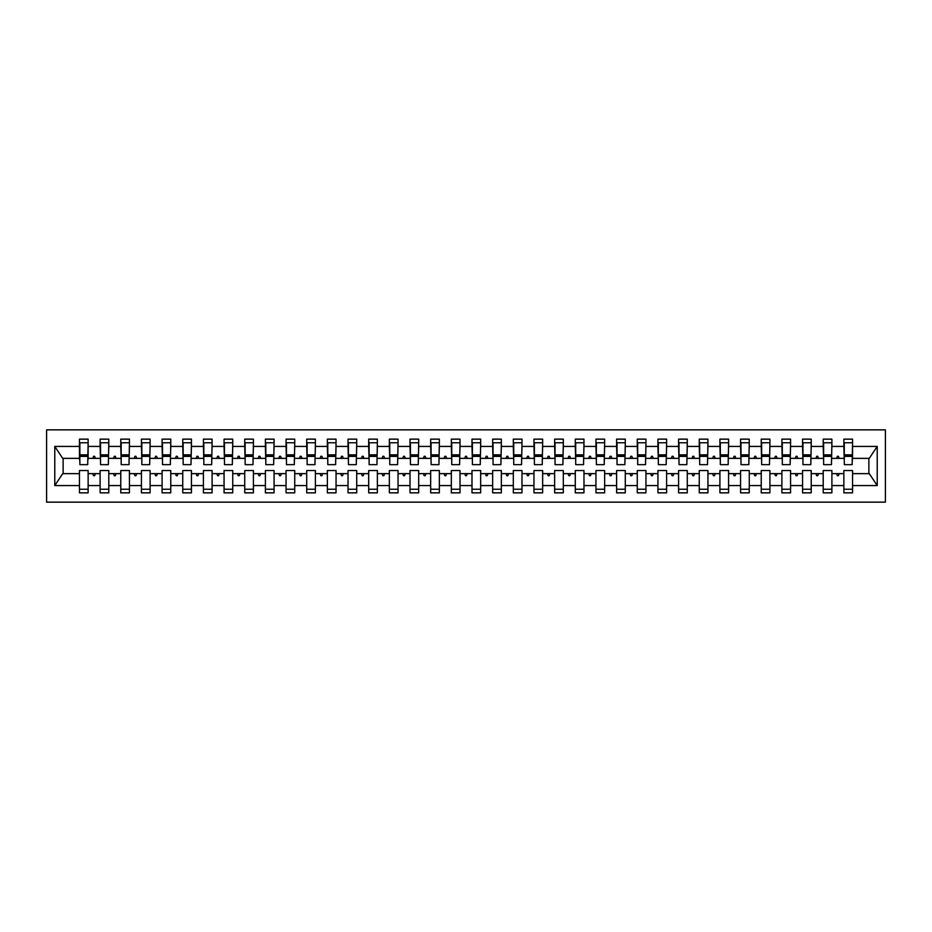 <?xml version="1.0" encoding="UTF-8"?>
<svg xmlns="http://www.w3.org/2000/svg" width="932" height="932" viewBox="0 0 932 932"><rect width="100%" height="100%" fill="white"/><g stroke="black" fill="none" stroke-linecap="round" stroke-linejoin="round"><path stroke-width="1.4" d="M46.6 502.15L885.4 502.15L885.4 429.85L46.6 429.85L46.6 502.15M852.139 461.457L852.547 458.358L869.288 458.358L877.222 446.428L877.222 485.572L852.547 485.572L852.547 470.543L843.868 470.543L843.868 473.642L831.892 473.642L831.892 470.543L823.212 470.543L823.212 473.642L811.224 473.642L811.224 470.543L802.557 470.543L802.557 473.642L790.569 473.642L790.569 470.543L781.89 470.543L781.89 473.642L769.914 473.642L769.914 470.543L761.234 470.543L761.234 473.642L749.246 473.642L749.246 470.543L740.567 470.543L740.567 473.642L728.591 473.642L728.591 470.543L719.912 470.543L719.912 473.642L707.936 473.642L707.936 470.543L699.256 470.543L699.256 473.642L687.268 473.642L687.268 470.543L678.589 470.543L678.589 473.642L666.613 473.642L666.613 470.543L657.934 470.543L657.934 473.642L645.946 473.642L645.946 470.543L637.267 470.543L637.267 473.642L625.29 473.642L625.29 470.543L616.611 470.543L616.611 473.642L604.635 473.642L604.635 470.543L595.956 470.543L595.956 473.642L583.968 473.642L583.968 470.543L575.289 470.543L575.289 473.642L563.312 473.642L563.312 470.543L554.633 470.543L554.633 473.642L542.645 473.642L542.645 470.543L533.966 470.543L533.966 473.642L521.99 473.642L521.99 470.543L513.311 470.543L513.311 473.642L501.334 473.642L501.334 470.543L492.655 470.543L492.655 473.642L480.667 473.642L480.667 470.543L471.988 470.543L471.988 473.642L460.012 473.642L460.012 470.543L451.333 470.543L451.333 473.642L439.345 473.642L439.345 470.543L430.666 470.543L430.666 473.642L418.689 473.642L418.689 470.543L410.01 470.543L410.01 473.642L398.034 473.642L398.034 470.543L389.355 470.543L389.355 473.642L377.367 473.642L377.367 470.543L368.688 470.543L368.688 473.642L356.711 473.642L356.711 470.543L348.032 470.543L348.032 473.642L336.044 473.642L336.044 470.543L327.365 470.543L327.365 473.642L315.389 473.642L315.389 470.543L306.71 470.543L306.71 473.642L294.733 473.642L294.733 470.543L286.054 470.543L286.054 473.642L274.066 473.642L274.066 470.543L265.387 470.543L265.387 473.642L253.411 473.642L253.411 470.543L244.732 470.543L244.732 473.642L232.744 473.642L232.744 470.543L224.064 470.543L224.064 473.642L212.088 473.642L212.088 470.543L203.409 470.543L203.409 473.642L191.433 473.642L191.433 470.543L182.754 470.543L182.754 473.642L170.766 473.642L170.766 470.543L162.086 470.543L162.086 473.642L150.11 473.642L150.11 470.543L141.431 470.543L141.431 473.642L129.443 473.642L129.443 470.543L120.776 470.543L120.776 473.642L108.788 473.642L108.788 470.543L100.108 470.543L100.108 473.642L88.132 473.642L88.132 492.853L79.453 492.853L79.453 473.642L62.712 473.642L54.778 485.572L54.778 446.428L62.712 458.358L79.453 458.358L79.453 446.428L54.778 446.428M852.547 485.572L852.547 492.853L843.868 492.853L843.868 473.642M852.547 458.358L852.547 439.147L843.868 439.147L843.868 446.428L831.892 446.428L831.472 461.457M844.287 461.457L843.868 446.428M843.868 485.572L831.892 485.572L831.892 492.853L823.212 492.853L823.212 473.642M831.892 446.428L831.892 439.147L823.212 439.147L823.212 446.428L811.224 446.428L810.817 461.457M823.632 461.457L823.212 446.428M823.212 485.572L811.224 485.572L811.224 492.853L802.557 492.853L802.557 473.642M811.224 446.428L811.224 439.147L802.557 439.147L802.557 446.428L790.569 446.428L790.161 461.457M802.965 461.457L802.557 446.428M802.557 485.572L790.569 485.572L790.569 492.853L781.89 492.853L781.89 473.642M790.569 446.428L790.569 439.147L781.89 439.147L781.89 446.428L769.914 446.428L769.494 461.457M782.309 461.457L781.89 446.428M781.89 485.572L769.914 485.572L769.914 492.853L761.234 492.853L761.234 473.642M769.914 446.428L769.914 439.147L761.234 439.147L761.234 446.428L749.246 446.428L748.839 461.457M761.642 461.457L761.234 446.428M761.234 485.572L749.246 485.572L749.246 492.853L740.567 492.853L740.567 473.642M749.246 446.428L749.246 439.147L740.567 439.147L740.567 446.428L728.591 446.428L728.172 461.457M740.987 461.457L740.567 446.428M740.567 485.572L728.591 485.572L728.591 492.853L719.912 492.853L719.912 473.642M728.591 446.428L728.591 439.147L719.912 439.147L719.912 446.428L707.936 446.428L707.516 461.457M720.331 461.457L719.912 446.428M719.912 485.572L707.936 485.572L707.936 492.853L699.256 492.853L699.256 473.642M707.936 446.428L707.936 439.147L699.256 439.147L699.256 446.428L687.268 446.428L686.861 461.457M699.664 461.457L699.256 446.428M699.256 485.572L687.268 485.572L687.268 492.853L678.589 492.853L678.589 473.642M687.268 446.428L687.268 439.147L678.589 439.147L678.589 446.428L666.613 446.428L666.194 461.457M679.009 461.457L678.589 446.428M678.589 485.572L666.613 485.572L666.613 492.853L657.934 492.853L657.934 473.642M666.613 446.428L666.613 439.147L657.934 439.147L657.934 446.428L645.946 446.428L645.538 461.457M658.341 461.457L657.934 446.428M657.934 485.572L645.946 485.572L645.946 492.853L637.267 492.853L637.267 473.642M645.946 446.428L645.946 439.147L637.267 439.147L637.267 446.428L625.29 446.428L624.871 461.457M637.686 461.457L637.267 446.428M637.267 485.572L625.29 485.572L625.29 492.853L616.611 492.853L616.611 473.642M625.29 446.428L625.29 439.147L616.611 439.147L616.611 446.428L604.635 446.428L604.216 461.457M617.031 461.457L616.611 446.428M616.611 485.572L604.635 485.572L604.635 492.853L595.956 492.853L595.956 473.642M604.635 446.428L604.635 439.147L595.956 439.147L595.956 446.428L583.968 446.428L583.56 461.457M596.364 461.457L595.956 446.428M595.956 485.572L583.968 485.572L583.968 492.853L575.289 492.853L575.289 473.642M583.968 446.428L583.968 439.147L575.289 439.147L575.289 446.428L563.312 446.428L562.893 461.457M575.708 461.457L575.289 446.428M575.289 485.572L563.312 485.572L563.312 492.853L554.633 492.853L554.633 473.642M563.312 446.428L563.312 439.147L554.633 439.147L554.633 446.428L542.645 446.428L542.238 461.457M555.041 461.457L554.633 446.428M554.633 485.572L542.645 485.572L542.645 492.853L533.966 492.853L533.966 473.642M542.645 446.428L542.645 439.147L533.966 439.147L533.966 446.428L521.99 446.428L521.571 461.457M534.385 461.457L533.966 446.428M533.966 485.572L521.99 485.572L521.99 492.853L513.311 492.853L513.311 473.642M521.99 446.428L521.99 439.147L513.311 439.147L513.311 446.428L501.334 446.428L500.915 461.457M513.73 461.457L513.311 446.428M513.311 485.572L501.334 485.572L501.334 492.853L492.655 492.853L492.655 473.642M501.334 446.428L501.334 439.147L492.655 439.147L492.655 446.428L480.667 446.428L480.26 461.457M493.063 461.457L492.655 446.428M492.655 485.572L480.667 485.572L480.667 492.853L471.988 492.853L471.988 473.642M480.667 446.428L480.667 439.147L471.988 439.147L471.988 446.428L460.012 446.428L459.593 461.457M472.408 461.457L471.988 446.428M471.988 485.572L460.012 485.572L460.012 492.853L451.333 492.853L451.333 473.642M460.012 446.428L460.012 439.147L451.333 439.147L451.333 446.428L439.345 446.428L438.937 461.457M451.74 461.457L451.333 446.428M451.333 485.572L439.345 485.572L439.345 492.853L430.666 492.853L430.666 473.642M439.345 446.428L439.345 439.147L430.666 439.147L430.666 446.428L418.689 446.428L418.27 461.457M431.085 461.457L430.666 446.428M430.666 485.572L418.689 485.572L418.689 492.853L410.01 492.853L410.01 473.642M418.689 446.428L418.689 439.147L410.01 439.147L410.01 446.428L398.034 446.428L397.615 461.457M410.43 461.457L410.01 446.428M410.01 485.572L398.034 485.572L398.034 492.853L389.355 492.853L389.355 473.642M398.034 446.428L398.034 439.147L389.355 439.147L389.355 446.428L377.367 446.428L376.959 461.457M389.762 461.457L389.355 446.428M389.355 485.572L377.367 485.572L377.367 492.853L368.688 492.853L368.688 473.642M377.367 446.428L377.367 439.147L368.688 439.147L368.688 446.428L356.711 446.428L356.292 461.457M369.107 461.457L368.688 446.428M368.688 485.572L356.711 485.572L356.711 492.853L348.032 492.853L348.032 473.642M356.711 446.428L356.711 439.147L348.032 439.147L348.032 446.428L336.044 446.428L335.637 461.457M348.44 461.457L348.032 446.428M348.032 485.572L336.044 485.572L336.044 492.853L327.365 492.853L327.365 473.642M336.044 446.428L336.044 439.147L327.365 439.147L327.365 446.428L315.389 446.428L314.969 461.457M327.784 461.457L327.365 446.428M327.365 485.572L315.389 485.572L315.389 492.853L306.71 492.853L306.71 473.642M315.389 446.428L315.389 439.147L306.71 439.147L306.71 446.428L294.733 446.428L294.314 461.457M307.129 461.457L306.71 446.428M306.71 485.572L294.733 485.572L294.733 492.853L286.054 492.853L286.054 473.642M294.733 446.428L294.733 439.147L286.054 439.147L286.054 446.428L274.066 446.428L273.659 461.457M286.462 461.457L286.054 446.428M286.054 485.572L274.066 485.572L274.066 492.853L265.387 492.853L265.387 473.642M274.066 446.428L274.066 439.147L265.387 439.147L265.387 446.428L253.411 446.428L252.991 461.457M265.806 461.457L265.387 446.428M265.387 485.572L253.411 485.572L253.411 492.853L244.732 492.853L244.732 473.642M253.411 446.428L253.411 439.147L244.732 439.147L244.732 446.428L232.744 446.428L232.336 461.457M245.139 461.457L244.732 446.428M244.732 485.572L232.744 485.572L232.744 492.853L224.064 492.853L224.064 473.642M232.744 446.428L232.744 439.147L224.064 439.147L224.064 446.428L212.088 446.428L211.669 461.457M224.484 461.457L224.064 446.428M224.064 485.572L212.088 485.572L212.088 492.853L203.409 492.853L203.409 473.642M212.088 446.428L212.088 439.147L203.409 439.147L203.409 446.428L191.433 446.428L191.013 461.457M203.828 461.457L203.409 446.428M203.409 485.572L191.433 485.572L191.433 492.853L182.754 492.853L182.754 473.642M191.433 446.428L191.433 439.147L182.754 439.147L182.754 446.428L170.766 446.428L170.358 461.457M183.161 461.457L182.754 446.428M182.754 485.572L170.766 485.572L170.766 492.853L162.086 492.853L162.086 473.642M170.766 446.428L170.766 439.147L162.086 439.147L162.086 446.428L150.11 446.428L149.691 461.457M162.506 461.457L162.086 446.428M162.086 485.572L150.11 485.572L150.11 492.853L141.431 492.853L141.431 473.642M150.11 446.428L150.11 439.147L141.431 439.147L141.431 446.428L129.443 446.428L129.035 461.457M141.839 461.457L141.431 446.428M141.431 485.572L129.443 485.572L129.443 492.853L120.776 492.853L120.776 473.642M129.443 446.428L129.443 439.147L120.776 439.147L120.776 446.428L108.788 446.428L108.368 461.457M121.183 461.457L120.776 446.428M120.776 485.572L108.788 485.572L108.788 492.853L100.108 492.853L100.108 473.642M108.788 446.428L108.788 439.147L100.108 439.147L100.108 446.428L88.132 446.428L88.132 439.147L79.453 439.147L79.453 446.428M100.528 461.457L100.108 446.428M88.132 473.642L88.132 470.543L79.453 470.543L79.453 473.642M79.453 458.358L79.861 461.457M831.892 485.572L831.892 473.642M811.224 485.572L811.224 473.642M790.569 485.572L790.569 473.642M769.914 485.572L769.914 473.642M749.246 485.572L749.246 473.642M728.591 485.572L728.591 473.642M707.936 485.572L707.936 473.642M687.268 485.572L687.268 473.642M666.613 485.572L666.613 473.642M645.946 485.572L645.946 473.642M625.29 485.572L625.29 473.642M604.635 485.572L604.635 473.642M583.968 485.572L583.968 473.642M563.312 485.572L563.312 473.642M542.645 485.572L542.645 473.642M521.99 485.572L521.99 473.642M501.334 485.572L501.334 473.642M480.667 485.572L480.667 473.642M460.012 485.572L460.012 473.642M439.345 485.572L439.345 473.642M418.689 485.572L418.689 473.642M398.034 485.572L398.034 473.642M377.367 485.572L377.367 473.642M356.711 485.572L356.711 473.642M336.044 485.572L336.044 473.642M315.389 485.572L315.389 473.642M294.733 485.572L294.733 473.642M274.066 485.572L274.066 473.642M253.411 485.572L253.411 473.642M232.744 485.572L232.744 473.642M212.088 485.572L212.088 473.642M191.433 485.572L191.433 473.642M170.766 485.572L170.766 473.642M150.11 485.572L150.11 473.642M129.443 485.572L129.443 473.642M108.788 485.572L108.788 473.642M877.222 446.428L852.547 446.428M100.108 485.572L88.132 485.572M79.453 485.572L54.778 485.572M836.61 458.358L839.149 458.358L838.404 456.296L837.367 456.296L836.61 458.358L831.892 458.358M843.868 458.358L839.149 458.358M836.61 473.642L837.367 475.704L838.404 475.704L839.149 473.642M815.954 458.358L818.494 458.358L817.737 456.296L816.7 456.296L815.954 458.358L811.224 458.358M823.212 458.358L818.494 458.358M815.954 473.642L816.7 475.704L817.737 475.704L818.494 473.642M795.299 458.358L797.827 458.358L797.081 456.296L796.044 456.296L795.299 458.358L790.569 458.358M802.557 458.358L797.827 458.358M795.299 473.642L796.044 475.704L797.081 475.704L797.827 473.642M774.632 458.358L777.172 458.358L776.414 456.296L775.389 456.296L774.632 458.358L769.914 458.358M781.89 458.358L777.172 458.358M774.632 473.642L775.389 475.704L776.414 475.704L777.172 473.642M753.976 458.358L756.504 458.358L755.759 456.296L754.722 456.296L753.976 458.358L749.246 458.358M761.234 458.358L756.504 458.358M753.976 473.642L754.722 475.704L755.759 475.704L756.504 473.642M733.309 458.358L735.849 458.358L735.103 456.296L734.067 456.296L733.309 458.358L728.591 458.358M740.567 458.358L735.849 458.358M733.309 473.642L734.067 475.704L735.103 475.704L735.849 473.642M712.654 458.358L715.193 458.358L714.436 456.296L713.399 456.296L712.654 458.358L707.936 458.358M719.912 458.358L715.193 458.358M712.654 473.642L713.399 475.704L714.436 475.704L715.193 473.642M691.998 458.358L694.526 458.358L693.781 456.296L692.744 456.296L691.998 458.358L687.268 458.358M699.256 458.358L694.526 458.358M691.998 473.642L692.744 475.704L693.781 475.704L694.526 473.642M671.331 458.358L673.871 458.358L673.114 456.296L672.088 456.296L671.331 458.358L666.613 458.358M678.589 458.358L673.871 458.358M671.331 473.642L672.088 475.704L673.114 475.704L673.871 473.642M650.676 458.358L653.204 458.358L652.458 456.296L651.421 456.296L650.676 458.358L645.946 458.358M657.934 458.358L653.204 458.358M650.676 473.642L651.421 475.704L652.458 475.704L653.204 473.642M630.009 458.358L632.548 458.358L631.803 456.296L630.766 456.296L630.009 458.358L625.29 458.358M637.267 458.358L632.548 458.358M630.009 473.642L630.766 475.704L631.803 475.704L632.548 473.642M609.353 458.358L611.893 458.358L611.136 456.296L610.099 456.296L609.353 458.358L604.635 458.358M616.611 458.358L611.893 458.358M609.353 473.642L610.099 475.704L611.136 475.704L611.893 473.642M588.698 458.358L591.226 458.358L590.48 456.296L589.443 456.296L588.698 458.358L583.968 458.358M595.956 458.358L591.226 458.358M588.698 473.642L589.443 475.704L590.48 475.704L591.226 473.642M568.031 458.358L570.57 458.358L569.813 456.296L568.788 456.296L568.031 458.358L563.312 458.358M575.289 458.358L570.57 458.358M568.031 473.642L568.788 475.704L569.813 475.704L570.57 473.642M547.375 458.358L549.903 458.358L549.158 456.296L548.121 456.296L547.375 458.358L542.645 458.358M554.633 458.358L549.903 458.358M547.375 473.642L548.121 475.704L549.158 475.704L549.903 473.642M526.708 458.358L529.248 458.358L528.502 456.296L527.465 456.296L526.708 458.358L521.99 458.358M533.966 458.358L529.248 458.358M526.708 473.642L527.465 475.704L528.502 475.704L529.248 473.642M506.053 458.358L508.592 458.358L507.835 456.296L506.798 456.296L506.053 458.358L501.334 458.358M513.311 458.358L508.592 458.358M506.053 473.642L506.798 475.704L507.835 475.704L508.592 473.642M485.397 458.358L487.925 458.358L487.18 456.296L486.143 456.296L485.397 458.358L480.667 458.358M492.655 458.358L487.925 458.358M485.397 473.642L486.143 475.704L487.18 475.704L487.925 473.642M464.73 458.358L467.27 458.358L466.513 456.296L465.487 456.296L464.73 458.358L460.012 458.358M471.988 458.358L467.27 458.358M464.73 473.642L465.487 475.704L466.513 475.704L467.27 473.642M444.075 458.358L446.603 458.358L445.857 456.296L444.82 456.296L444.075 458.358L439.345 458.358M451.333 458.358L446.603 458.358M444.075 473.642L444.82 475.704L445.857 475.704L446.603 473.642M423.408 458.358L425.947 458.358L425.202 456.296L424.165 456.296L423.408 458.358L418.689 458.358M430.666 458.358L425.947 458.358M423.408 473.642L424.165 475.704L425.202 475.704L425.947 473.642M402.752 458.358L405.292 458.358L404.535 456.296L403.498 456.296L402.752 458.358L398.034 458.358M410.01 458.358L405.292 458.358M402.752 473.642L403.498 475.704L404.535 475.704L405.292 473.642M382.097 458.358L384.625 458.358L383.879 456.296L382.842 456.296L382.097 458.358L377.367 458.358M389.355 458.358L384.625 458.358M382.097 473.642L382.842 475.704L383.879 475.704L384.625 473.642M361.43 458.358L363.969 458.358L363.212 456.296L362.187 456.296L361.43 458.358L356.711 458.358M368.688 458.358L363.969 458.358M361.43 473.642L362.187 475.704L363.212 475.704L363.969 473.642M340.774 458.358L343.302 458.358L342.557 456.296L341.52 456.296L340.774 458.358L336.044 458.358M348.032 458.358L343.302 458.358M340.774 473.642L341.52 475.704L342.557 475.704L343.302 473.642M320.107 458.358L322.647 458.358L321.901 456.296L320.864 456.296L320.107 458.358L315.389 458.358M327.365 458.358L322.647 458.358M320.107 473.642L320.864 475.704L321.901 475.704L322.647 473.642M299.452 458.358L301.991 458.358L301.234 456.296L300.197 456.296L299.452 458.358L294.733 458.358M306.71 458.358L301.991 458.358M299.452 473.642L300.197 475.704L301.234 475.704L301.991 473.642M278.796 458.358L281.324 458.358L280.579 456.296L279.542 456.296L278.796 458.358L274.066 458.358M286.054 458.358L281.324 458.358M278.796 473.642L279.542 475.704L280.579 475.704L281.324 473.642M258.129 458.358L260.669 458.358L259.911 456.296L258.886 456.296L258.129 458.358L253.411 458.358M265.387 458.358L260.669 458.358M258.129 473.642L258.886 475.704L259.911 475.704L260.669 473.642M237.474 458.358L240.002 458.358L239.256 456.296L238.219 456.296L237.474 458.358L232.744 458.358M244.732 458.358L240.002 458.358M237.474 473.642L238.219 475.704L239.256 475.704L240.002 473.642M216.806 458.358L219.346 458.358L218.601 456.296L217.564 456.296L216.806 458.358L212.088 458.358M224.064 458.358L219.346 458.358M216.806 473.642L217.564 475.704L218.601 475.704L219.346 473.642M196.151 458.358L198.691 458.358L197.934 456.296L196.897 456.296L196.151 458.358L191.433 458.358M203.409 458.358L198.691 458.358M196.151 473.642L196.897 475.704L197.934 475.704L198.691 473.642M175.496 458.358L178.024 458.358L177.278 456.296L176.241 456.296L175.496 458.358L170.766 458.358M182.754 458.358L178.024 458.358M175.496 473.642L176.241 475.704L177.278 475.704L178.024 473.642M154.829 458.358L157.368 458.358L156.611 456.296L155.586 456.296L154.829 458.358L150.11 458.358M162.086 458.358L157.368 458.358M154.829 473.642L155.586 475.704L156.611 475.704L157.368 473.642M134.173 458.358L136.701 458.358L135.956 456.296L134.919 456.296L134.173 458.358L129.443 458.358M141.431 458.358L136.701 458.358M134.173 473.642L134.919 475.704L135.956 475.704L136.701 473.642M113.506 458.358L116.046 458.358L115.3 456.296L114.263 456.296L113.506 458.358L108.788 458.358M120.776 458.358L116.046 458.358M113.506 473.642L114.263 475.704L115.3 475.704L116.046 473.642M92.851 458.358L95.39 458.358L94.633 456.296L93.596 456.296L92.851 458.358L88.132 458.358L88.132 446.428M100.108 458.358L95.39 458.358M92.851 473.642L93.596 475.704L94.633 475.704L95.39 473.642M88.132 458.358L87.713 461.457M877.222 485.572L869.288 473.642L852.547 473.642M63.131 458.358L63.131 473.642M868.869 473.642L868.869 458.358M87.713 442.758L79.453 442.758L88.132 442.758L87.713 464.66L79.861 464.66L79.861 456.389L87.713 456.389M79.453 489.242L88.132 489.242M108.368 442.758L100.108 442.758L108.788 442.758L108.368 464.66L100.528 464.66L100.528 456.389L108.368 456.389M100.108 489.242L108.788 489.242M129.035 442.758L120.776 442.758L129.443 442.758L129.035 464.66L121.183 464.66L121.183 456.389L129.035 456.389M120.776 489.242L129.443 489.242M149.691 442.758L141.431 442.758L150.11 442.758L149.691 464.66L141.839 464.66L141.839 456.389L149.691 456.389M141.431 489.242L150.11 489.242M170.358 442.758L162.086 442.758L170.766 442.758L170.358 464.66L162.506 464.66L162.506 456.389L170.358 456.389M162.086 489.242L170.766 489.242M191.013 442.758L182.754 442.758L191.433 442.758L191.013 464.66L183.161 464.66L183.161 456.389L191.013 456.389M182.754 489.242L191.433 489.242M211.669 442.758L203.409 442.758L212.088 442.758L211.669 464.66L203.828 464.66L203.828 456.389L211.669 456.389M203.409 489.242L212.088 489.242M232.336 442.758L224.064 442.758L232.744 442.758L232.336 464.66L224.484 464.66L224.484 456.389L232.336 456.389M224.064 489.242L232.744 489.242M252.991 442.758L244.732 442.758L253.411 442.758L252.991 464.66L245.139 464.66L245.139 456.389L252.991 456.389M244.732 489.242L253.411 489.242M273.659 442.758L265.387 442.758L274.066 442.758L273.659 464.66L265.806 464.66L265.806 456.389L273.659 456.389M265.387 489.242L274.066 489.242M294.314 442.758L286.054 442.758L294.733 442.758L294.314 464.66L286.462 464.66L286.462 456.389L294.314 456.389M286.054 489.242L294.733 489.242M314.969 442.758L306.71 442.758L315.389 442.758L314.969 464.66L307.129 464.66L307.129 456.389L314.969 456.389M306.71 489.242L315.389 489.242M335.637 442.758L327.365 442.758L336.044 442.758L335.637 464.66L327.784 464.66L327.784 456.389L335.637 456.389M327.365 489.242L336.044 489.242M356.292 442.758L348.032 442.758L356.711 442.758L356.292 464.66L348.44 464.66L348.44 456.389L356.292 456.389M348.032 489.242L356.711 489.242M376.959 442.758L368.688 442.758L377.367 442.758L376.959 464.66L369.107 464.66L369.107 456.389L376.959 456.389M368.688 489.242L377.367 489.242M397.615 442.758L389.355 442.758L398.034 442.758L397.615 464.66L389.762 464.66L389.762 456.389L397.615 456.389M389.355 489.242L398.034 489.242M418.27 442.758L410.01 442.758L418.689 442.758L418.27 464.66L410.43 464.66L410.43 456.389L418.27 456.389M410.01 489.242L418.689 489.242M438.937 442.758L430.666 442.758L439.345 442.758L438.937 464.66L431.085 464.66L431.085 456.389L438.937 456.389M430.666 489.242L439.345 489.242M459.593 442.758L451.333 442.758L460.012 442.758L459.593 464.66L451.74 464.66L451.74 456.389L459.593 456.389M451.333 489.242L460.012 489.242M480.26 442.758L471.988 442.758L480.667 442.758L480.26 464.66L472.408 464.66L472.408 456.389L480.26 456.389M471.988 489.242L480.667 489.242M500.915 442.758L492.655 442.758L501.334 442.758L500.915 464.66L493.063 464.66L493.063 456.389L500.915 456.389M492.655 489.242L501.334 489.242M521.571 442.758L513.311 442.758L521.99 442.758L521.571 464.66L513.73 464.66L513.73 456.389L521.571 456.389M513.311 489.242L521.99 489.242M542.238 442.758L533.966 442.758L542.645 442.758L542.238 464.66L534.385 464.66L534.385 456.389L542.238 456.389M533.966 489.242L542.645 489.242M562.893 442.758L554.633 442.758L563.312 442.758L562.893 464.66L555.041 464.66L555.041 456.389L562.893 456.389M554.633 489.242L563.312 489.242M583.56 442.758L575.289 442.758L583.968 442.758L583.56 464.66L575.708 464.66L575.708 456.389L583.56 456.389M575.289 489.242L583.968 489.242M604.216 442.758L595.956 442.758L604.635 442.758L604.216 464.66L596.364 464.66L596.364 456.389L604.216 456.389M595.956 489.242L604.635 489.242M624.871 442.758L616.611 442.758L625.29 442.758L624.871 464.66L617.031 464.66L617.031 456.389L624.871 456.389M616.611 489.242L625.29 489.242M645.538 442.758L637.267 442.758L645.946 442.758L645.538 464.66L637.686 464.66L637.686 456.389L645.538 456.389M637.267 489.242L645.946 489.242M666.194 442.758L657.934 442.758L666.613 442.758L666.194 464.66L658.341 464.66L658.341 456.389L666.194 456.389M657.934 489.242L666.613 489.242M686.861 442.758L678.589 442.758L687.268 442.758L686.861 464.66L679.009 464.66L679.009 456.389L686.861 456.389M678.589 489.242L687.268 489.242M707.516 442.758L699.256 442.758L707.936 442.758L707.516 464.66L699.664 464.66L699.664 456.389L707.516 456.389M699.256 489.242L707.936 489.242M728.172 442.758L719.912 442.758L728.591 442.758L728.172 464.66L720.331 464.66L720.331 456.389L728.172 456.389M719.912 489.242L728.591 489.242M748.839 442.758L740.567 442.758L749.246 442.758L748.839 464.66L740.987 464.66L740.987 456.389L748.839 456.389M740.567 489.242L749.246 489.242M769.494 442.758L761.234 442.758L769.914 442.758L769.494 464.66L761.642 464.66L761.642 456.389L769.494 456.389M761.234 489.242L769.914 489.242M790.161 442.758L781.89 442.758L790.569 442.758L790.161 464.66L782.309 464.66L782.309 456.389L790.161 456.389M781.89 489.242L790.569 489.242M810.817 442.758L802.557 442.758L811.224 442.758L810.817 464.66L802.965 464.66L802.965 456.389L810.817 456.389M802.557 489.242L811.224 489.242M831.472 442.758L823.212 442.758L831.892 442.758L831.472 464.66L823.632 464.66L823.632 456.389L831.472 456.389M823.212 489.242L831.892 489.242M852.139 442.758L843.868 442.758L852.547 442.758L852.139 464.66L844.287 464.66L844.287 456.389L852.139 456.389M843.868 489.242L852.547 489.242M79.861 442.758L79.861 455.154L87.713 455.154M79.861 456.389L79.861 455.154M100.528 442.758L100.528 455.154L108.368 455.154M100.528 456.389L100.528 455.154M121.183 442.758L121.183 455.154L129.035 455.154M121.183 456.389L121.183 455.154M141.839 442.758L141.839 455.154L149.691 455.154M141.839 456.389L141.839 455.154M162.506 442.758L162.506 455.154L170.358 455.154M162.506 456.389L162.506 455.154M183.161 442.758L183.161 455.154L191.013 455.154M183.161 456.389L183.161 455.154M203.828 442.758L203.828 455.154L211.669 455.154M203.828 456.389L203.828 455.154M224.484 442.758L224.484 455.154L232.336 455.154M224.484 456.389L224.484 455.154M245.139 442.758L245.139 455.154L252.991 455.154M245.139 456.389L245.139 455.154M265.806 442.758L265.806 455.154L273.659 455.154M265.806 456.389L265.806 455.154M286.462 442.758L286.462 455.154L294.314 455.154M286.462 456.389L286.462 455.154M307.129 442.758L307.129 455.154L314.969 455.154M307.129 456.389L307.129 455.154M327.784 442.758L327.784 455.154L335.637 455.154M327.784 456.389L327.784 455.154M348.44 442.758L348.44 455.154L356.292 455.154M348.44 456.389L348.44 455.154M369.107 442.758L369.107 455.154L376.959 455.154M369.107 456.389L369.107 455.154M389.762 442.758L389.762 455.154L397.615 455.154M389.762 456.389L389.762 455.154M410.43 442.758L410.43 455.154L418.27 455.154M410.43 456.389L410.43 455.154M431.085 442.758L431.085 455.154L438.937 455.154M431.085 456.389L431.085 455.154M451.74 442.758L451.74 455.154L459.593 455.154M451.74 456.389L451.74 455.154M472.408 442.758L472.408 455.154L480.26 455.154M472.408 456.389L472.408 455.154M493.063 442.758L493.063 455.154L500.915 455.154M493.063 456.389L493.063 455.154M513.73 442.758L513.73 455.154L521.571 455.154M513.73 456.389L513.73 455.154M534.385 442.758L534.385 455.154L542.238 455.154M534.385 456.389L534.385 455.154M555.041 442.758L555.041 455.154L562.893 455.154M555.041 456.389L555.041 455.154M575.708 442.758L575.708 455.154L583.56 455.154M575.708 456.389L575.708 455.154M596.364 442.758L596.364 455.154L604.216 455.154M596.364 456.389L596.364 455.154M617.031 442.758L617.031 455.154L624.871 455.154M617.031 456.389L617.031 455.154M637.686 442.758L637.686 455.154L645.538 455.154M637.686 456.389L637.686 455.154M658.341 442.758L658.341 455.154L666.194 455.154M658.341 456.389L658.341 455.154M679.009 442.758L679.009 455.154L686.861 455.154M679.009 456.389L679.009 455.154M699.664 442.758L699.664 455.154L707.516 455.154M699.664 456.389L699.664 455.154M720.331 442.758L720.331 455.154L728.172 455.154M720.331 456.389L720.331 455.154M740.987 442.758L740.987 455.154L748.839 455.154M740.987 456.389L740.987 455.154M761.642 442.758L761.642 455.154L769.494 455.154M761.642 456.389L761.642 455.154M782.309 442.758L782.309 455.154L790.161 455.154M782.309 456.389L782.309 455.154M802.965 442.758L802.965 455.154L810.817 455.154M802.965 456.389L802.965 455.154M823.632 442.758L823.632 455.154L831.472 455.154M823.632 456.389L823.632 455.154M844.287 442.758L844.287 455.154L852.139 455.154M844.287 456.389L844.287 455.154M79.861 454.839L87.713 454.839M100.528 454.839L108.368 454.839M121.183 454.839L129.035 454.839M141.839 454.839L149.691 454.839M162.506 454.839L170.358 454.839M183.161 454.839L191.013 454.839M203.828 454.839L211.669 454.839M224.484 454.839L232.336 454.839M245.139 454.839L252.991 454.839M265.806 454.839L273.659 454.839M286.462 454.839L294.314 454.839M307.129 454.839L314.969 454.839M327.784 454.839L335.637 454.839M348.44 454.839L356.292 454.839M369.107 454.839L376.959 454.839M389.762 454.839L397.615 454.839M410.43 454.839L418.27 454.839M431.085 454.839L438.937 454.839M451.74 454.839L459.593 454.839M472.408 454.839L480.26 454.839M493.063 454.839L500.915 454.839M513.73 454.839L521.571 454.839M534.385 454.839L542.238 454.839M555.041 454.839L562.893 454.839M575.708 454.839L583.56 454.839M596.364 454.839L604.216 454.839M617.031 454.839L624.871 454.839M637.686 454.839L645.538 454.839M658.341 454.839L666.194 454.839M679.009 454.839L686.861 454.839M699.664 454.839L707.516 454.839M720.331 454.839L728.172 454.839M740.987 454.839L748.839 454.839M761.642 454.839L769.494 454.839M782.309 454.839L790.161 454.839M802.965 454.839L810.817 454.839M823.632 454.839L831.472 454.839M844.287 454.839L852.139 454.839"/></g></svg>
